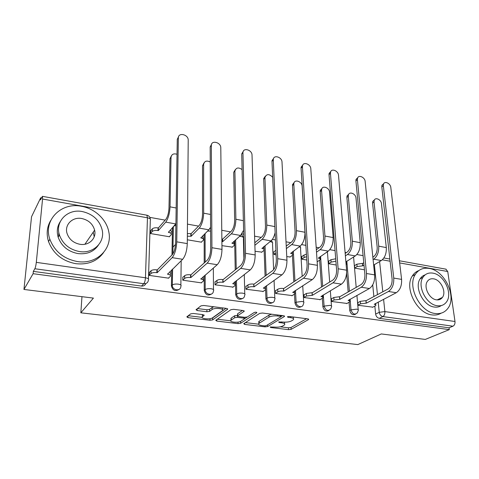 <?xml version="1.0" encoding="UTF-8"?>
<svg xmlns="http://www.w3.org/2000/svg" width="479" height="479" viewBox="0 0 479 479"><rect width="100%" height="100%" fill="white"/><g stroke="black" fill="none" stroke-linecap="round" stroke-linejoin="round"><path stroke-width="0.72" d="M270.18 327.019L270.749 327.534L288.544 329.66L291.124 329.342L308.656 319.505L307.769 318.858L289.406 316.493L287.394 316.823L288.047 317.302L290.442 317.607C293.178 318.038 294.16 318.751 293.393 319.738L291.424 320.96C289.238 321.99 286.394 322.355 282.891 322.044L278.664 321.984L279.215 322.523L281.58 322.816C284.292 323.229 285.274 323.912 284.538 324.864L282.664 326.025C280.556 327.013 277.778 327.367 274.335 327.073L270.18 327.019M439.926 299.459L440.087 298.519M94.824 231.387L94.393 230.471M193.366 313.482L190.678 313.847L186.804 316.853L187.978 317.637L209.976 320.265L212.604 319.924L227.585 309.272L226.555 308.41L203.743 305.476L200.958 305.859L196.001 309.709L197.174 310.542L206.874 311.751L209.598 311.38L212.101 309.53C214.598 307.452 225.04 308.632 222.466 310.679L212.49 317.852C210.083 319.792 199.959 318.697 202.383 316.745L204.12 315.439L202.976 314.661L193.366 313.482M449.308 329.618L425.298 339.425L381.284 333.947L357.813 344.593L80.837 312.811L93.417 298.1L23.95 289.454L33.105 273.695L449.308 329.618L449.051 327.81L452.966 326.193L382.907 316.571C380.907 316.068 379.685 314.643 379.254 312.308L378.206 302.069M243.739 323.654L244.649 324.415L265.085 326.858L267.683 326.528L284.508 316.433L283.562 315.745L262.444 313.026L259.696 313.386L243.739 323.654M238.033 323.624L216.837 321.086L215.748 320.355L230.896 309.697L233.662 309.32L243.128 310.542L244.182 311.314L237.566 315.799L238.614 316.541L244.703 317.296L247.392 316.948L254.229 312.47C255.768 312.045 256.648 312.134 256.864 312.739L240.65 323.283L238.033 323.624L238.003 322.11M58.785 232.237L58.707 236.225M23.95 289.454L31.536 216.742L40.691 197.791L41.439 197.929M363.088 255.642L356.867 254.529M346.347 252.637L345.096 252.415M335.06 250.613L329.791 249.667M319.092 247.751L316.17 247.224M305.865 245.374L301.65 244.619M290.747 242.661L286.023 241.817M275.443 239.913L272.359 239.362M261.265 237.374L254.583 236.171M243.709 234.219L241.865 233.89M230.555 231.86L221.759 230.285M210.574 228.273L210.077 228.19M198.557 226.118L187.457 224.13M165.177 220.13L149.825 217.376M33.105 273.695L33.338 271.383L34.853 268.749C35.482 267.426 35.967 265.294 36.308 262.366L42.559 199.036L42.439 196.342L40.475 199.911L40.691 197.791M449.051 327.81L379.266 318.337C377.272 317.84 376.063 316.427 375.638 314.104L374.841 306.141M373.877 296.543L372.71 284.855M445.805 269.144L447.745 271.527L454.996 321.499C455.158 323.774 454.487 325.337 452.966 326.193M354.801 265.48L354.478 265.42L354.723 268.144L364.447 269.791M358.19 302.488L357.819 302.435L358.076 305.279L372.86 307.159M331.791 298.662L331.426 298.609L331.642 301.495L346.994 303.447M328.917 261.043L328.6 260.989L328.81 263.755L336.204 265.007M304.363 294.681L304.009 294.627L304.183 297.567L320.134 299.597M317.164 261.779L317.529 261.594M302.051 256.439L301.74 256.391L301.908 259.199L306.776 260.019M275.85 290.543L275.509 290.496L275.635 293.483L292.226 295.591M286.771 256.63L290.202 256.954M274.144 251.661L273.844 251.607L273.964 254.463L276.102 254.828M246.194 286.244L245.859 286.197L245.937 289.238L263.205 291.43M255.062 251.259L261.809 252.128M215.311 281.76L214.993 281.718L215.017 284.813L233.004 287.095M221.939 245.649L232.285 247.11M183.134 277.096L182.828 277.048L182.792 280.203L201.545 282.885L201.545 282.574M187.319 239.787L201.569 242.2L201.569 241.889M149.574 272.222L149.191 275.395L168.752 278.191L168.758 277.862M150.849 230.537L150.502 233.548L169.572 236.782L169.578 236.446M179.128 289.382C175.422 291.717 172.847 290.585 171.404 285.987L171.698 269.887M171.967 255.002L172.464 227.543M211.538 294.01C207.928 296.082 205.491 294.866 204.228 290.37L204.21 275.85M204.198 262.947L204.168 234.375M242.655 298.411C239.237 300.267 236.919 299.04 235.71 294.729L235.446 281.317M235.225 269.899L234.656 240.65M272.551 302.614C269.318 304.297 267.108 303.063 265.935 298.914L265.588 289.633M265.57 289.088L265.492 287.005M265.091 276.132L264.127 250.122M264.103 249.517L264.037 247.619M264.013 247.008L263.995 246.481M301.309 306.632C298.231 308.177 296.124 306.943 294.974 302.938L294.495 294.136M293.837 281.814L292.412 255.325M328.971 310.482C326.055 311.913 324.026 310.685 322.894 306.799L322.301 298.321L322.726 297.998C323.229 297.315 322.636 296.824 320.942 296.525L341.431 284.137C345.036 281.335 346.76 276.688 346.61 270.198L338.509 175.284C338.33 170.769 331.36 168.015 330.546 172.165L330.456 173.404L329.019 174.613L329.115 173.38L330.821 171.452M321.517 287.065L319.637 260.169L320.05 259.804C320.535 259.037 319.948 258.486 318.29 258.139L328.277 251.104C331.63 248.194 333.252 243.685 333.144 237.572L329.564 192.229C329.42 187.75 322.553 185.092 321.684 189.211L321.583 190.474L320.194 191.612L320.301 190.355L322.008 188.433M355.616 314.17C352.837 315.511 350.885 314.296 349.76 310.524L349.065 302.315M348.179 291.956L346.598 273.401M80.837 312.811L81.969 296.675M33.338 271.383L141.479 286.059C143.616 286.226 145.077 285.376 145.861 283.514M284.484 323.726L284.676 322.169M293.328 318.523L293.555 317.026M280.317 326.822L288.454 327.804L291.028 327.48L306.596 318.703M280.987 316.577L282.58 315.613M245.38 322.601L258.576 324.193M264.444 325.882L266.264 325.654L280.939 316.793L280.275 316.308L277.712 315.978C274.078 315.649 271.186 316.026 269.024 317.104L258.852 323.463C258.085 324.457 259.115 325.163 261.947 325.582L264.444 325.882M271.701 314.218L268.953 315.152L269.024 317.104M258.828 322.726L258.786 321.553L259.169 321.265L268.953 315.152M230.71 320.828L217.364 319.218M242.476 310.458L237.614 313.763L237.536 314.242M247.218 317.038L244.535 318.798M231.201 320.086L230.98 320.259C228.717 322.133 238.303 323.086 240.811 321.253L244.512 318.822L243.482 318.104L237.41 317.349L234.728 317.703L231.201 320.086L231.171 318.146L230.968 319.355M231.171 318.146L234.692 315.745L237.56 315.416M202.383 315.865L202.581 314.613M222.454 309.5L222.735 307.919M213.844 306.776L212.089 307.506L212.101 309.53M197.48 308.56L206.868 309.745L209.592 309.374L212.089 307.506M211.568 318.301L212.592 317.972L226.034 308.344M188.283 315.703L202.096 317.373M373.656 265.103L381.302 260.558C384.882 257.816 386.553 253.499 386.308 247.589L381.458 203.641C381.188 199.587 375.344 196.881 374.237 200.318L374.045 202.012L372.56 203.078L372.752 201.39L374.458 199.863M354.502 265.665L356.885 264.192L362.375 263.396L362.843 265.809L363.998 265.109M373.093 259.594L373.734 259.205C377.284 256.445 378.949 252.098 378.721 246.164L374.045 202.012M362.843 265.809L357.1 266.563L354.711 268.024M372.56 203.078L377.177 247.128C377.344 251.517 376.117 254.738 373.488 256.798L372.854 257.181M363.771 262.731L362.621 263.438M372.5 307.344L375.793 305.524C376.207 304.943 375.692 304.524 374.255 304.279L396.271 292.717C400.115 290.082 401.887 285.634 401.588 279.377L390.816 187.487C390.517 183.403 384.577 180.613 383.517 184.086L383.35 185.744L381.811 186.876L381.979 185.217L383.703 183.685M357.843 302.68L360.298 301.363L365.914 300.62L366.399 303.135L388.457 291.489C392.265 288.831 394.031 284.358 393.756 278.071L383.35 185.744M381.811 186.876L392.097 278.976C392.301 283.628 390.996 286.945 388.176 288.927L366.166 300.656M366.399 303.135L360.525 303.83L360.298 301.363M358.064 305.141L360.525 303.83M345.904 261.887L355.292 255.918C358.765 253.098 360.412 248.685 360.232 242.679L355.993 198.043C355.783 193.785 349.454 191.091 348.455 194.857L348.305 196.348L346.868 197.45L347.018 195.965L348.73 194.246M346.137 264.624L346.545 264.252L346 263.037M345.389 255.846L347.431 254.517C350.873 251.673 352.514 247.23 352.352 241.194L348.305 196.348M335.899 261.211L331.109 262.121L328.798 263.636M328.618 261.241L330.929 259.714L335.707 258.798M346.868 197.45L350.862 242.188C350.981 246.655 349.766 249.948 347.221 252.068L345.179 253.403M346.503 261.504L346.467 263.336M317.236 261.791L319.649 260.163M316.505 252.164L320.104 249.649C323.421 246.709 325.037 242.17 324.954 236.033L321.583 190.474M306.566 256.672L304.129 257.51L301.902 259.085M301.758 256.648L303.979 255.067L306.416 254.223M320.194 191.612L323.517 237.063C323.582 241.608 322.385 244.973 319.93 247.158L316.338 249.685M320.038 256.726L319.978 258.816M346.64 303.644L349.76 301.83C350.215 301.201 349.664 300.746 348.107 300.477L369.399 288.514C373.129 285.795 374.877 281.251 374.65 274.88L365.154 181.499C364.914 177.212 358.49 174.428 357.532 178.23L357.406 179.691L355.915 180.864L356.047 179.403L357.771 177.679M331.444 298.86L333.821 297.489L339.485 296.729L339.946 299.285L361.268 287.238C364.962 284.496 366.704 279.922 366.501 273.521L357.406 179.691M355.915 180.864L364.896 274.461C365.046 279.197 363.759 282.586 361.022 284.628L339.743 296.77M339.946 299.285L334.013 300.004L333.821 297.489M331.63 301.363L334.013 300.004M304.021 294.89L306.309 293.471L312.027 292.687L312.458 295.286L332.965 282.814C336.533 279.981 338.252 275.305 338.126 268.779L330.456 173.404M329.019 174.613L336.581 269.755C336.671 274.581 335.402 278.048 332.761 280.155L312.296 292.729M322.672 295.298L322.666 297.112M319.786 299.8L322.313 298.315M312.458 295.286L306.464 296.028L306.309 293.471M304.177 297.435L306.464 296.028M429.148 268.432C423.113 267.498 418.49 269.509 415.287 274.461C407.054 286.406 420.011 312.116 435.201 313.5C440.482 314.146 444.644 312.518 447.691 308.614C457.271 297.1 444.757 270.431 429.148 268.432M418.772 270.587C416.059 271.599 413.892 273.425 412.275 276.066C404.048 287.969 416.91 313.547 432.058 314.907C435.471 315.368 438.489 314.787 441.123 313.17M441.315 305.554C439.321 306.925 436.998 307.422 434.333 307.045C423.352 305.985 414.072 287.376 420.131 278.82C421.376 276.844 423.059 275.521 425.166 274.85M432.812 273.126C428.525 272.479 425.238 273.886 422.945 277.353C416.892 285.933 426.232 304.638 437.243 305.716C441.135 306.213 444.183 304.997 446.398 302.081C453.152 293.723 444.039 274.527 432.812 273.126M436.447 299.83C438.998 300.165 440.985 299.363 442.422 297.423C446.697 292.01 440.8 279.7 433.585 278.832C430.872 278.431 428.783 279.317 427.31 281.484C423.328 286.987 429.322 299.1 436.447 299.83M438.62 299.83L438.878 299.088M81.484 206.293C61.408 201.922 42.924 220.065 49.858 239.249C54.642 251.511 63.815 258.941 77.376 261.54C96.56 264.737 112.541 248.924 108.841 232.081C106.703 219.669 94.986 208.569 81.484 206.293M50.768 220.4C46.924 226.83 46.176 233.884 48.535 241.566C53.277 253.744 62.39 261.121 75.874 263.69C87.968 264.935 97.171 261.259 103.488 252.667M98.429 245.098C93.884 251.726 87.064 254.553 77.969 253.583C68.072 251.619 61.468 246.146 58.151 237.165C56.522 231.477 57.223 226.31 60.24 221.663M82.316 211.562C67.862 208.503 54.768 221.358 59.432 235.003C62.773 244.039 69.419 249.547 79.37 251.541C93.357 253.984 105.146 242.332 102.165 229.914C99.524 220.154 92.908 214.035 82.316 211.562M79.903 244.29C88.974 245.931 96.71 238.297 94.614 230.148C92.83 223.938 88.555 220.065 81.801 218.526C72.539 216.628 64.264 224.765 67.054 233.423C69.132 239.326 73.413 242.949 79.903 244.29M94.219 236.788L93.225 232.171M289.909 257.163L292.537 255.187C293.076 254.367 292.441 253.762 290.639 253.385L300.183 246.098C303.411 243.093 305.003 238.482 304.979 232.267L302.117 186.193C302.039 181.469 294.567 178.877 293.884 183.361L293.819 184.367L292.489 185.547L292.555 184.547L294.232 182.409M286.364 248.607L291.693 244.583C294.872 241.554 296.459 236.913 296.453 230.662L293.819 184.367M276.012 252.792L273.964 254.355M273.856 251.882L275.898 250.307M292.489 185.547L295.082 231.734C295.082 236.357 293.908 239.793 291.555 242.051L286.238 246.098M292.465 251.792L292.483 254.121M272.683 177.278C269.222 173.751 266.659 173.763 264.983 177.308L264.947 178.014L263.684 179.242L263.719 178.535L265.348 176.164M261.522 252.355L263.953 250.397C264.54 249.511 263.857 248.858 261.899 248.439L270.964 240.889C272.82 239.284 274.204 236.53 275.12 232.632M254.87 245.29L262.121 239.314C265.15 236.183 266.707 231.435 266.791 225.07L264.947 178.014M263.684 179.242L265.486 226.184C265.426 230.89 264.27 234.405 262.025 236.734L254.792 242.751M263.749 246.679L263.911 249.254M242.093 169.584C238.44 167.069 236.045 167.548 234.92 171.021L233.728 172.29L235.279 169.692M232.004 247.356L234.225 245.41C234.872 244.464 234.129 243.757 232.004 243.29L240.536 235.464L243.607 230.285M221.861 238.991L222.633 239.111L222.663 241.685L231.321 233.824C234.189 230.585 235.716 225.729 235.89 219.25L234.908 171.41M222.663 241.685L221.891 241.566M233.716 172.679L234.656 220.4C234.524 225.19 233.399 228.794 231.279 231.201L222.633 239.111M233.824 241.38L234.201 244.2M291.891 295.812L294.627 294.016C295.184 293.28 294.537 292.741 292.699 292.412L312.308 279.58C315.775 276.682 317.469 271.934 317.403 265.324L310.817 168.824C310.709 164.069 303.135 161.363 302.494 165.884L302.441 166.866L301.063 168.123L301.123 167.141L302.8 164.998M275.521 290.771L277.712 289.292C279.161 288.502 281.083 288.232 283.472 288.484L283.879 291.13L303.488 278.203C306.907 275.275 308.596 270.491 308.56 263.845L302.441 166.866M301.063 168.123L307.081 264.857C307.105 269.773 305.859 273.317 303.327 275.497L283.754 288.526M294.705 290.903L294.579 293.064M283.879 291.13L283.598 291.088C281.203 290.843 279.281 291.112 277.826 291.897L277.712 289.292M275.629 293.358L277.826 291.897M262.875 291.657L265.408 289.873C266.013 289.082 265.318 288.502 263.318 288.136L281.951 274.832C285.262 271.838 286.927 266.977 286.951 260.241L282.011 162.1C281.987 157.088 273.737 154.46 273.323 159.369L273.293 160.064L271.982 161.369L272.012 160.675L273.635 158.304M245.871 286.478L247.954 284.945C249.349 284.125 251.283 283.849 253.762 284.107L254.133 286.801L272.755 273.395C276.012 270.372 277.67 265.474 277.724 258.696L273.293 160.064M271.982 161.369L276.317 259.75C276.275 264.755 275.054 268.39 272.641 270.641L254.056 284.149M265.438 286.412L265.372 288.861M254.133 286.801L253.846 286.759C251.361 286.502 249.421 286.777 248.026 287.592L247.954 284.945M245.937 289.118L248.026 287.592M232.68 287.34L234.991 285.568C235.656 284.718 234.902 284.089 232.728 283.688L250.283 269.881C253.421 266.785 255.05 261.797 255.175 254.936L252.026 155.1C252.098 149.807 243.098 147.287 242.955 152.597L241.715 153.951L243.266 151.364M214.993 282.017L216.963 280.419C218.298 279.568 220.25 279.281 222.825 279.55L223.16 282.299L240.686 268.378C243.763 265.246 245.386 260.229 245.541 253.325L242.949 152.987M241.709 154.334L244.212 254.415C244.098 259.522 242.901 263.24 240.62 265.57L223.124 279.598M234.866 281.766L234.973 284.49M223.16 282.299L222.855 282.251C220.28 281.981 218.322 282.269 216.987 283.113L216.963 280.419M215.017 284.7L216.987 283.113M210.239 161.974C206.551 160.249 204.347 161.088 203.629 164.483L202.515 165.8L203.952 162.98M201.294 242.152L203.288 240.23C203.994 239.213 203.192 238.446 200.881 237.937L208.826 229.812L210.568 227.309M187.373 233.596L191.169 233.644L191.151 236.261L199.222 228.106C201.91 224.753 203.389 219.777 203.671 213.179L203.629 164.531M191.151 236.261L187.349 236.213M172.961 247.122L175.542 244.452M202.515 165.854L202.521 214.376C202.312 219.256 201.216 222.939 199.228 225.435L191.169 233.644M202.629 235.878L203.288 238.949M201.234 282.838L203.312 281.083C204.036 280.173 203.216 279.497 200.845 279.053L217.215 264.707C220.16 261.498 221.753 256.397 221.987 249.391L220.789 147.813C220.963 142.221 211.149 139.832 211.329 145.556L210.167 146.963L211.604 144.149M182.828 277.371L184.666 275.694C185.936 274.814 187.906 274.521 190.57 274.802L190.887 274.85L190.87 277.598L207.185 263.139C210.071 259.899 211.646 254.756 211.916 247.715L211.329 145.604M210.167 147.011L210.676 248.846C210.479 254.056 209.311 257.864 207.179 260.277L190.887 274.85M202.934 276.946L203.312 279.94M190.87 277.598L190.552 277.551C187.882 277.269 185.906 277.569 184.643 278.443L184.666 275.694L184.643 278.443L182.798 280.101M177.032 154.28C173.572 153.25 171.572 154.28 171.027 157.363L169.997 158.735L171.296 156.016M169.309 236.734L171.111 234.788C171.811 233.716 170.925 232.908 168.452 232.357L175.919 223.735M150.586 230.848L152.34 228.806C153.567 227.854 155.471 227.555 158.052 227.89L158.375 227.95L158.304 230.609L165.734 222.136C168.219 218.663 169.656 213.568 170.045 206.844L171.027 157.363M158.304 230.609L157.98 230.555C155.394 230.219 153.49 230.519 152.256 231.465L150.502 233.495M169.997 158.735L168.985 208.09C168.698 213.059 167.632 216.837 165.794 219.418L158.375 227.95M170.087 230.154C171.386 230.758 171.739 231.423 171.159 232.159L171.135 233.524M168.452 278.149L170.32 276.377C171.039 275.413 170.129 274.695 167.59 274.216L182.655 259.301C185.391 255.978 186.936 250.745 187.283 243.601L188.217 140.012C188.253 134.354 178.212 132.168 178.35 137.91L177.272 139.371L178.577 136.659M149.28 272.527L151.071 270.689C152.322 269.839 154.274 269.557 156.926 269.851L157.256 269.899L157.184 272.701L172.165 257.66C174.835 254.301 176.362 249.026 176.745 241.841L178.35 137.91M177.272 139.371L175.607 243.027C175.32 248.338 174.194 252.241 172.218 254.744L157.256 269.899M169.572 271.94C170.662 272.455 170.931 273.012 170.374 273.611L170.344 275.245M157.184 272.701L156.849 272.653C154.196 272.359 152.238 272.641 150.981 273.485L150.981 270.773M149.191 275.311L150.897 273.569M270.719 326.84L270.749 327.534M288.011 316.559L288.047 317.302M279.185 321.804L279.215 322.523M36.308 262.366L145.454 277.778L147.46 217.807C150.005 218.388 150.951 219.244 150.31 220.376L148.454 278.922M150.322 219.125C150.041 216.993 148.891 215.682 146.867 215.191L147.46 217.807L42.559 199.036M375.638 314.104L379.254 312.308L384.882 311.595L454.996 321.499M377.446 294.645L374.386 264.665M379.608 261.564L382.793 291.795M383.583 299.285L384.882 311.595C384.978 313.984 384.326 315.643 382.907 316.571L379.266 318.337M447.745 271.527L399.66 262.923M390.116 261.217L382.302 259.822M171.404 285.825L172.29 285.017L172.572 269.042M172.841 253.966L173.32 226.597M181.182 260.732L180.87 285.077M204.228 290.37L205.186 289.591L205.162 275.036M205.138 262.103L205.09 233.471M235.71 294.729L236.734 293.98L236.464 280.532M236.237 269.084L235.644 239.775M265.935 298.914L267.019 298.189L266.546 285.634M266.156 275.353L265.043 245.643M294.974 302.938L296.112 302.237L295.471 290.418M294.962 281.065L293.328 251.152M322.894 306.799L324.085 306.123L323.295 294.926M322.69 286.346L320.571 256.361M349.76 310.524L350.999 309.865L350.083 299.201M349.401 291.262L346.826 261.3M357.376 312.829C354.664 315.158 352.538 314.17 350.999 309.865L356.645 309.141C358.166 309.392 358.705 309.823 358.268 310.422L357.376 312.829M356.19 287.382L353.592 257.001M330.803 308.901C327.995 311.584 325.756 310.655 324.085 306.123L329.786 305.374C331.432 305.656 332.013 306.117 331.528 306.77L330.803 308.901M303.183 304.782C302.087 308.5 296.154 306.386 296.112 302.237L301.86 301.465C303.65 301.77 304.279 302.273 303.746 302.973L303.183 304.782M274.461 300.453C273.569 304.608 266.995 302.632 267.019 298.189C268.456 297.417 270.384 297.148 272.814 297.393C274.766 297.734 275.443 298.279 274.856 299.034L274.461 300.453M244.553 295.908C243.949 300.525 236.626 298.746 236.734 293.98C238.111 293.178 240.063 292.903 242.578 293.154C244.697 293.531 245.434 294.124 244.793 294.932L244.553 295.908M213.383 291.148C213.137 296.232 204.988 294.717 205.186 289.591C206.497 288.759 208.461 288.478 211.077 288.741C213.383 289.154 214.185 289.795 213.484 290.663L213.383 291.148M180.858 286.208C181.02 291.621 172.195 290.603 172.29 285.179L172.32 284.987C173.584 284.149 175.553 283.861 178.23 284.137C180.733 284.592 181.607 285.28 180.858 286.208M329.678 282.047L327.522 253.205L327.049 251.942M302.171 276.263L300.537 248.529C301.016 247.811 300.567 247.248 299.183 246.841M270.012 241.656L270.533 241.727C272.419 242.146 273.084 242.793 272.521 243.673L273.617 269.677M239.488 236.392L241.248 236.53C243.302 236.985 244.015 237.686 243.398 238.632L243.889 258.432M207.521 231.094L210.586 231.088M173.763 226.118L175.889 225.429M141.479 286.059L143.79 283.718L34.853 268.749M148.424 279.958C148.071 282.568 146.526 283.825 143.79 283.718C144.718 282.52 145.269 280.544 145.454 277.778C148.089 278.263 149.083 278.988 148.424 279.958M42.439 196.342L146.7 215.161M281.538 321.876L281.58 322.816M290.394 316.619L290.442 317.607M308.434 319.014L308.47 319.637M291.028 327.48L291.124 329.342M288.454 327.804L288.544 329.66M284.328 315.942L284.358 316.547M267.617 324.834L267.683 326.528M265.055 325.906L265.085 326.858M244.613 323.091L244.649 324.415M280.233 315.314L280.275 316.308M277.67 314.984L277.712 315.978M259.169 321.265L259.229 323.175M216.825 319.595L216.837 321.086M244.08 310.811L244.092 311.386M237.614 313.763L237.656 315.733M256.774 312.392L256.786 312.799M240.608 321.379L240.65 323.283M243.458 317.146L243.482 318.104M237.368 315.392L237.41 317.349M234.692 315.745L234.728 317.703M204.072 314.99L204.072 315.481M202.509 314.667L202.509 316.637M209.592 309.374L209.598 311.38M206.868 309.745L206.874 311.751M197.18 308.793L197.174 310.542M227.579 308.716L227.585 309.272M212.592 317.972L212.604 319.924M209.97 318.697L209.976 320.265M187.99 315.93L187.978 317.637M381.302 260.558L373.734 259.205M356.885 264.192L357.1 266.563M362.375 263.396L362.597 265.761M386.308 247.589L378.721 246.164M388.457 291.489L396.271 292.717M366.148 303.099L365.914 300.62M393.756 278.071L401.588 279.377M355.292 255.918L347.431 254.517M330.929 259.714L331.109 262.121M360.232 242.679L352.352 241.194M328.277 251.104L320.104 249.649M303.979 255.067L304.129 257.51M333.144 237.572L324.954 236.033M361.268 287.238L369.399 288.514M339.689 299.249L339.485 296.729M366.501 273.521L374.65 274.88M332.965 282.814L341.431 284.137M312.188 295.25L312.027 292.687M338.126 268.779L346.61 270.198M300.183 246.098L291.693 244.583M304.979 232.267L296.453 230.662M270.964 240.889L262.121 239.314M274.856 226.591L266.791 225.07M231.998 242.991L232.004 243.29M240.536 235.464L231.321 233.824M222.334 239.063L222.364 241.632M243.368 220.657L235.89 219.25M303.488 278.203L312.308 279.58M283.598 291.088L283.472 288.484M308.56 263.845L317.403 265.324M272.755 273.395L281.951 274.832M253.846 286.759L253.762 284.107M277.724 258.696L286.951 260.241M240.686 268.378L250.283 269.881M222.855 282.251L222.825 279.55M245.541 253.325L255.175 254.936M200.881 237.584L200.881 237.937M208.826 229.812L199.222 228.106M190.858 233.59L190.84 236.207M210.503 214.466L203.671 213.179M200.845 279.053L200.845 278.736M207.185 263.139L217.215 264.707M190.552 277.551L190.57 274.802M211.916 247.715L221.987 249.391M168.458 231.944L168.452 232.357M175.757 223.921L165.734 222.136M152.25 228.896L152.172 231.555M158.052 227.89L157.98 230.555M176.17 208L170.045 206.844M167.59 274.216L167.602 273.844M172.165 257.66L182.655 259.301M156.849 272.653L156.926 269.851M176.745 241.841L187.283 243.601M356.915 295.417L358.196 309.65M171.404 285.987L172.32 284.987L172.602 269.012M327.492 252.265L327.373 251.72M330.33 290.741L331.468 305.931M300.525 247.523L300.094 246.17M302.728 285.741L303.692 302.075M272.521 242.602L271.521 240.38M274.066 280.365L274.814 298.07M243.422 237.488L241.476 234.441M244.284 274.503L244.763 293.908M210.574 228.74L209.85 228.549M213.335 268.036L213.478 289.573M172.871 253.918L173.35 226.567M446.129 269.198L399.408 260.768M389.87 259.049L383.883 257.965M308.632 319.128L308.656 319.505M284.49 316.038L284.508 316.433M280.88 315.398L280.928 316.511M258.786 321.553L258.852 323.463M244.176 310.883L244.182 311.314M237.53 313.829L237.566 315.799M230.95 318.319L230.98 320.259M244.47 317.272L244.5 318.427M204.12 315.026L204.12 315.439M202.383 314.769L202.383 316.745M227.651 308.769L227.657 309.212M374.237 200.318L372.752 201.39M383.517 184.086L381.979 185.217M375.722 304.77L375.584 303.429M348.455 194.857L347.018 195.965M321.684 189.211L320.301 190.355M357.532 178.23L356.047 179.403M349.694 301.016L349.562 299.489M330.546 172.165L329.115 173.38M415.287 274.461L412.275 276.066M420.131 278.82L422.945 277.353M437.129 299.902L442.422 297.423M49.858 239.249L48.535 241.566M58.151 237.165L59.432 235.003M84.921 244.242L94.614 230.148M293.884 183.361L292.555 184.547M264.983 177.308L263.719 178.535M234.92 171.021L233.728 172.29M302.494 165.884L301.123 167.141M273.323 159.369L272.012 160.675M242.955 152.597L241.715 153.951M203.629 164.483L202.515 165.8M211.329 145.556L210.167 146.963M152.34 228.806L152.256 231.465M150.981 273.485L151.071 270.689"/></g></svg>
